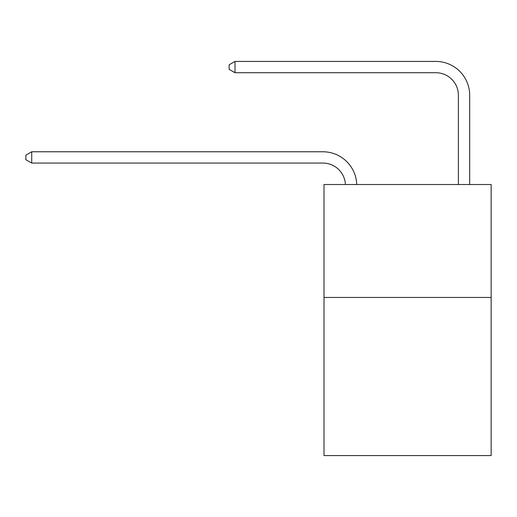 <?xml version="1.0" encoding="UTF-8"?>
<svg xmlns="http://www.w3.org/2000/svg" width="517" height="517" viewBox="0 0 517 517"><rect width="100%" height="100%" fill="white"/><g stroke="black" fill="none" stroke-linecap="round" stroke-linejoin="round"><path stroke-width="0.78" d="M491.15 297.462L491.15 455.574L324.004 455.574L324.004 184.524L491.15 184.524L491.15 297.462L324.004 297.462M345.434 184.524A22.586 22.586 0 0 0 322.873 163.068A22.586 22.586 0 0 1 345.434 184.524A22.586 22.586 0 0 0 322.873 163.068A22.586 22.586 0 0 1 345.434 184.524A22.586 22.586 0 0 0 322.873 163.068A22.586 22.586 0 0 1 345.434 184.524A22.586 22.586 0 0 0 322.873 163.068A22.586 22.586 0 0 1 345.434 184.524A22.586 22.586 0 0 0 322.873 163.068A22.586 22.586 0 0 1 345.434 184.524A22.586 22.586 0 0 0 322.873 163.068A22.586 22.586 0 0 1 345.434 184.524A22.586 22.586 0 0 0 322.873 163.068A22.586 22.586 0 0 1 345.434 184.524A22.586 22.586 0 0 0 322.873 163.068A22.586 22.586 0 0 1 345.434 184.524A22.586 22.586 0 0 0 322.873 163.068A22.586 22.586 0 0 1 345.434 184.524A22.586 22.586 0 0 0 322.873 163.068A22.586 22.586 0 0 1 345.434 184.524A22.586 22.586 0 0 0 322.873 163.068A22.586 22.586 0 0 1 345.434 184.524A22.586 22.586 0 0 0 322.873 163.068A22.586 22.586 0 0 1 345.434 184.524A22.586 22.586 0 0 0 322.873 163.068A22.586 22.586 0 0 1 345.434 184.524A22.586 22.586 0 0 0 322.873 163.068A22.586 22.586 0 0 1 345.434 184.524A22.586 22.586 0 0 0 322.873 163.068A22.586 22.586 0 0 1 345.434 184.524A22.586 22.586 0 0 0 322.873 163.068A22.586 22.586 0 0 1 345.434 184.524A22.586 22.586 0 0 0 322.873 163.068A22.586 22.586 0 0 1 345.434 184.524A22.586 22.586 0 0 0 322.873 163.068L31.724 163.068L25.85 159.682L25.85 155.165L31.724 151.772L322.873 151.772A33.883 33.883 0 0 1 356.736 184.524M458.398 184.524L458.398 95.309A22.586 22.586 0 0 0 435.812 72.716L235.009 72.716L229.134 69.33L229.134 64.812L235.009 61.426L435.812 61.426A33.883 33.883 0 0 1 469.694 95.309L469.694 184.524M31.724 151.772L322.873 151.772L31.724 151.772L322.873 151.772L31.724 151.772L322.873 151.772L31.724 151.772L322.873 151.772L31.724 151.772L322.873 151.772L31.724 151.772L322.873 151.772L31.724 151.772L322.873 151.772L31.724 151.772L322.873 151.772L31.724 151.772L322.873 151.772L31.724 151.772L322.873 151.772L31.724 151.772L322.873 151.772L31.724 151.772L322.873 151.772L31.724 151.772L322.873 151.772L31.724 151.772L322.873 151.772L31.724 151.772L322.873 151.772L31.724 151.772L322.873 151.772L31.724 151.772L322.873 151.772L31.724 151.772L31.724 163.068M458.398 95.309A22.586 22.586 0 0 0 435.812 72.716A22.586 22.586 0 0 1 458.398 95.309A22.586 22.586 0 0 0 435.812 72.716A22.586 22.586 0 0 1 458.398 95.309A22.586 22.586 0 0 0 435.812 72.716A22.586 22.586 0 0 1 458.398 95.309A22.586 22.586 0 0 0 435.812 72.716A22.586 22.586 0 0 1 458.398 95.309A22.586 22.586 0 0 0 435.812 72.716A22.586 22.586 0 0 1 458.398 95.309A22.586 22.586 0 0 0 435.812 72.716A22.586 22.586 0 0 1 458.398 95.309A22.586 22.586 0 0 0 435.812 72.716A22.586 22.586 0 0 1 458.398 95.309A22.586 22.586 0 0 0 435.812 72.716A22.586 22.586 0 0 1 458.398 95.309A22.586 22.586 0 0 0 435.812 72.716A22.586 22.586 0 0 1 458.398 95.309A22.586 22.586 0 0 0 435.812 72.716A22.586 22.586 0 0 1 458.398 95.309A22.586 22.586 0 0 0 435.812 72.716A22.586 22.586 0 0 1 458.398 95.309A22.586 22.586 0 0 0 435.812 72.716A22.586 22.586 0 0 1 458.398 95.309A22.586 22.586 0 0 0 435.812 72.716A22.586 22.586 0 0 1 458.398 95.309A22.586 22.586 0 0 0 435.812 72.716A22.586 22.586 0 0 1 458.398 95.309A22.586 22.586 0 0 0 435.812 72.716A22.586 22.586 0 0 1 458.398 95.309A22.586 22.586 0 0 0 435.812 72.716A22.586 22.586 0 0 1 458.398 95.309A22.586 22.586 0 0 0 435.812 72.716A22.586 22.586 0 0 1 458.398 95.309M235.009 61.426L435.812 61.426L235.009 61.426L435.812 61.426L235.009 61.426L435.812 61.426L235.009 61.426L435.812 61.426L235.009 61.426L435.812 61.426L235.009 61.426L435.812 61.426L235.009 61.426L435.812 61.426L235.009 61.426L435.812 61.426L235.009 61.426L435.812 61.426L235.009 61.426L435.812 61.426L235.009 61.426L435.812 61.426L235.009 61.426L435.812 61.426L235.009 61.426L435.812 61.426L235.009 61.426L435.812 61.426L235.009 61.426L435.812 61.426L235.009 61.426L435.812 61.426L235.009 61.426L435.812 61.426L235.009 61.426L235.009 72.716"/></g></svg>
